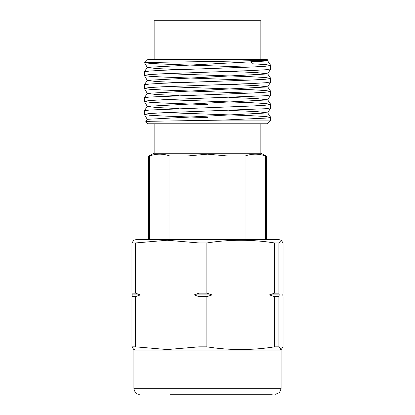 <?xml version="1.0" encoding="UTF-8"?>
<svg xmlns="http://www.w3.org/2000/svg" width="415" height="415" viewBox="0 0 415 415"><rect width="100%" height="100%" fill="white"/><g stroke="black" fill="none" stroke-linecap="round" stroke-linejoin="round"><path stroke-width="0.62" d="M278.896 296.647L279.212 294.909L278.896 293.146L278.896 242.957L281.209 240.275L283.072 242.957L283.072 293.146L282.76 294.909L283.072 296.647L283.072 346.836L281.209 349.518L278.896 346.836L278.896 296.647L274.574 296.647L274.574 346.836L278.896 346.836M212.003 294.909L194.199 294.909L199.003 296.647L199.003 346.836L206.888 346.836L206.888 296.647L212.003 294.909L206.888 293.146L206.888 242.957C229.448 239.362 252.014 239.362 274.574 242.957L278.896 242.957M274.574 242.957L274.574 293.146L269.46 294.909L274.574 296.647M278.896 293.146L274.574 293.146M279.212 294.909L269.46 294.909M140.291 294.909L132.24 294.909L131.929 296.647L131.929 346.836L135.492 346.836L135.492 296.647L140.291 294.909L135.492 293.146L135.492 242.957L167.245 240.244L199.003 242.957L206.888 242.957M199.003 242.957L199.003 293.146L194.199 294.909M206.888 293.146L199.003 293.146M206.888 296.647L199.003 296.647M281.209 240.275L279.259 239.699L135.741 239.699L133.791 240.275L131.929 242.957L135.492 242.957M131.929 242.957L131.929 293.146L132.24 294.909M135.492 293.146L131.929 293.146M135.492 296.647L131.929 296.647M274.574 346.836C252.014 350.426 229.454 350.426 206.888 346.836M199.003 346.836L167.245 349.549L135.492 346.836M131.929 346.836L133.791 349.518L135.741 350.094M133.905 388.731L281.095 388.731L281.095 350.094L133.905 350.094L133.905 388.731C134.87 392.668 136.711 394.504 139.424 394.25M170.264 394.25L272.266 394.25L170.264 394.25M207.5 123.784L267.021 123.784L270.699 120.106L222.487 120.106L150.583 121.273L145.8 121.59L147.979 123.784L207.5 123.784M268.002 60.367L267.021 59.387L147.979 59.387L144.544 62.821L147.335 67.438L156.139 68.527L178.907 69.616M251.858 63.07L147.32 63.07C133.775 62.577 167.292 62.089 207.5 61.596L268.002 60.372L267.67 60.943L147.335 67.344L144.316 71.847L144.301 75.411L149.11 74.601L162.81 73.787L251.744 70.56L265.522 69.761L270.689 68.957L270.699 65.394L265.89 66.208L252.19 67.022L163.313 70.244L149.525 71.048L144.316 71.847M257.85 60.839L251.179 61.638L252.19 63.77L265.626 64.558L270.699 65.394M249.125 67.157L207.5 65.674C180.717 64.802 155.127 63.936 147.32 63.07L144.544 62.841M165.865 73.652L251.708 76.739L265.491 77.543L270.699 78.388L265.89 79.198L252.19 80.012L163.308 83.233L149.519 84.038L144.316 84.836L144.301 88.4L149.11 87.591L162.81 86.777L251.749 83.55L265.527 82.746L270.689 81.947L270.699 78.388M249.15 80.147L163.256 77.055L149.478 76.256L144.301 75.411M165.824 86.642L251.703 89.733L265.491 90.532L270.699 91.378L265.89 92.192L252.19 93.002L149.514 97.027L144.316 97.826L144.301 101.39L149.11 100.575L162.81 99.766L265.538 95.735L270.689 94.931L270.699 91.378M249.187 93.136L163.266 90.045L149.488 89.246L144.301 88.4M165.793 99.631L251.682 102.723L265.476 103.522L270.699 104.367L265.89 105.182L252.19 105.996L149.504 110.022L144.316 110.821L144.301 114.379L149.11 113.565L162.81 112.75L265.538 108.725L270.689 107.926L270.699 104.367M207.5 104.642L163.277 103.039L149.493 102.235L144.301 101.39M165.803 112.615L250.318 115.655L265.434 116.511L270.684 117.31L267.364 118.026L222.487 120.106M207.5 117.632L163.277 116.029L149.493 115.225L144.301 114.379M154.141 123.784L154.141 153.223L260.859 153.223L266.378 156.019L265.548 156.019L265.548 239.699M154.141 59.387L154.141 20.75L260.859 20.75L260.859 59.387M187.009 239.699L187.009 156.019L207.5 154.157L227.991 156.019L227.991 239.699M245.058 239.699L245.058 156.019L227.991 156.019M245.058 156.019C251.889 153.545 258.716 153.545 265.548 156.019M187.009 156.019L169.943 156.019L169.943 239.699M149.452 239.699L149.452 156.019L148.622 156.019L148.622 239.699M154.52 154.645L152.746 155.028M149.452 156.019C156.284 153.545 163.111 153.545 169.943 156.019M229.723 71.422L256.911 72.63L267.67 73.839L270.689 78.342M270.689 68.957L267.67 73.932L147.335 80.334L144.316 84.836M144.316 75.452L147.335 80.427L156.139 81.516L178.896 82.606M229.677 84.411L256.89 85.62L267.67 86.828L270.689 91.331M270.694 81.947L267.67 86.922L147.341 93.323L144.321 97.826M144.316 88.442L147.335 93.417L156.159 94.506L178.932 95.595M229.63 97.401L256.864 98.609L267.665 99.818L270.689 104.321M270.689 94.936L267.67 99.906L147.335 106.318L144.316 110.821M144.316 101.431L147.335 106.406L156.17 107.495L178.969 108.59M229.625 110.39L256.859 111.599L267.665 112.901L147.335 119.307L145.8 121.59M279.259 350.094L281.209 349.518M281.095 388.731L279.482 392.632L275.576 394.25M260.859 123.784L260.859 153.223M266.378 156.019L266.378 239.699M154.141 153.223L148.622 156.019M270.699 117.357L270.699 120.106M270.684 65.352L267.67 60.849M270.684 117.31L267.665 112.807M144.311 114.421L147.33 119.396M270.689 107.926L267.665 112.901"/></g></svg>

